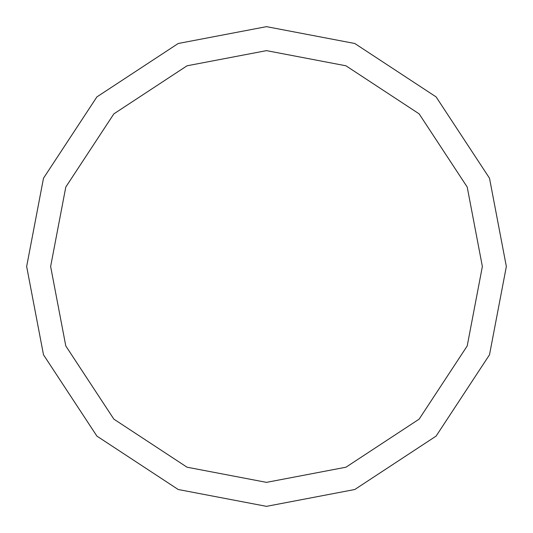<?xml version="1.0" encoding="UTF-8"?>
<svg xmlns="http://www.w3.org/2000/svg" width="533" height="533" viewBox="0 0 533 533"><rect width="100%" height="100%" fill="white"/><g stroke="black" fill="none" stroke-linecap="round" stroke-linejoin="round"><path stroke-width="0.8" d="M26.65 266.5L43.493 178.215L96.899 96.899L178.215 43.493L266.5 26.65L354.785 43.493L436.101 96.899L489.507 178.215L506.35 266.5L489.507 354.785L436.101 436.101L354.785 489.507L266.5 506.35L178.215 489.507L96.899 436.101L43.493 354.785L26.65 266.5M50.635 266.5L65.792 187.043L113.862 113.862L187.043 65.792L266.5 50.635L345.957 65.792L419.138 113.862L467.208 187.043L482.365 266.5L467.208 345.957L419.138 419.138L345.957 467.208L266.5 482.365L187.043 467.208L113.862 419.138L65.792 345.957L50.635 266.5"/></g></svg>
